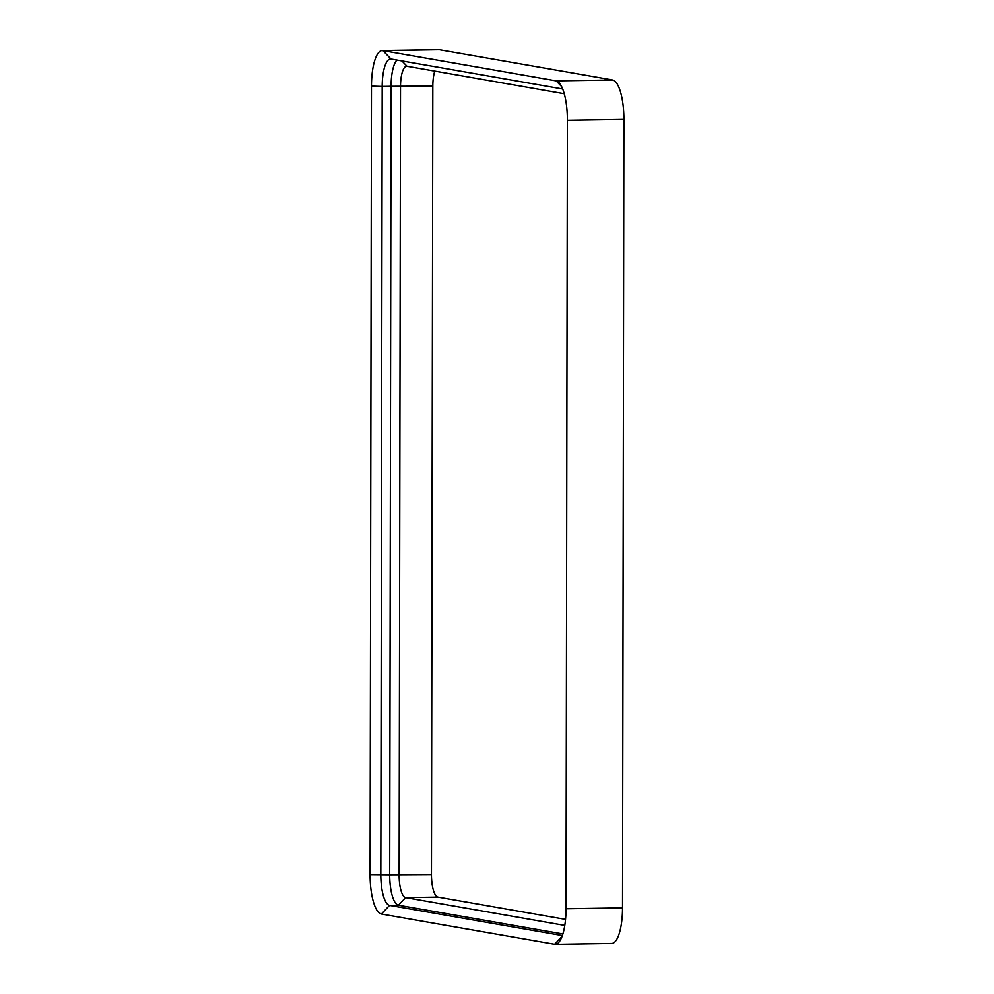 <?xml version="1.0" encoding="UTF-8"?>
<svg xmlns="http://www.w3.org/2000/svg" width="994" height="994" viewBox="0 0 994 994"><rect width="100%" height="100%" fill="white"/><g stroke="black" fill="none" stroke-linecap="round" stroke-linejoin="round"><path stroke-width="1.49" d="M562.095 936.298L554.602 944.25L381.385 914.02A37.536 11.356 89.1 0 1 370.091 874.558L371.47 86.143L382.193 86.466L380.826 874.882A29 8.772 -90.9 0 0 389.549 905.372L562.368 935.528M554.602 944.25A37.536 11.356 -90.9 0 0 555.248 944.3L611.757 943.418A37.536 11.356 -90.9 0 0 622.53 907.857L623.909 119.442A37.536 11.356 89.1 0 0 612.615 79.98L439.398 49.75A37.536 11.356 -90.9 0 0 438.752 49.7L382.243 50.582A37.536 11.356 -90.9 0 0 371.47 86.143M555.248 944.3A37.536 11.356 -90.9 0 0 558.827 942.3A37.536 11.356 -90.9 0 0 566.033 908.752L567.4 120.324L623.909 119.442M382.243 50.582A37.536 11.356 -90.9 0 1 382.901 50.644L556.106 80.862A37.536 11.356 89.1 0 1 559.088 82.688A37.536 11.356 89.1 0 1 567.4 120.324M564.257 93.722L407.055 66.287A21.483 6.498 -90.9 0 0 406.67 66.25A21.483 6.498 -90.9 0 0 400.507 86.602L399.128 875.031A21.483 6.498 -90.9 0 0 405.602 897.619L564.791 925.389M565.536 919.375L437.919 897.11A21.483 6.498 89.1 0 1 431.458 874.521L432.825 86.105A21.483 6.498 -90.9 0 1 434.8 71.133M431.458 874.521L389.698 874.745L391.077 86.316L432.825 86.105M370.091 874.558L389.698 874.745A29 8.772 -90.9 0 0 398.432 905.223L562.89 933.925M396.954 60.075A29 8.772 -90.9 0 0 391.077 86.316L382.193 86.466A29 8.772 -90.9 0 1 390.518 59.006A29 8.772 -90.9 0 1 391.027 59.044L562.703 89M566.033 908.752L622.53 907.857M561.635 86.577L556.106 80.862L612.615 79.98M391.027 59.044L382.901 50.644L439.398 49.75M381.385 914.02L389.549 905.372L398.432 905.223L405.602 897.619L437.919 897.11M401.874 60.932L407.055 66.287"/></g></svg>

